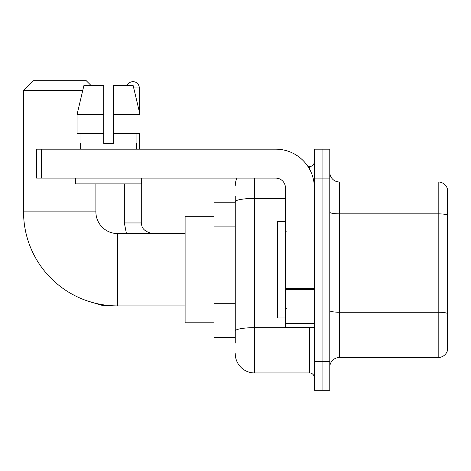 <?xml version="1.0" encoding="UTF-8"?>
<svg xmlns="http://www.w3.org/2000/svg" width="471" height="471" viewBox="0 0 471 471"><rect width="100%" height="100%" fill="white"/><g stroke="black" fill="none" stroke-linecap="round" stroke-linejoin="round"><path stroke-width="0.71" d="M235.259 343.041L235.259 201.771L235.259 202.224L214.04 202.224L214.04 337.254L235.259 337.254M314.345 361.369L314.345 390.306L322.064 390.306L322.064 361.369L322.064 390.306L329.782 390.306L329.782 361.369L322.064 361.369L322.064 178.115L322.064 361.369L314.345 361.369L314.345 178.115L322.064 178.115L322.064 149.177L322.064 178.115L329.782 178.115L329.782 361.369M329.782 178.115L329.782 149.177L314.345 149.177L314.345 178.115M254.546 178.115L254.546 372.944L309.524 372.944L309.524 327.61M307.987 166.54L309.524 166.54A4.822 4.822 0 0 0 314.345 161.718M235.259 334.363L235.259 331.013A19.287 3.35 180 0 1 254.546 327.663L309.524 327.663A4.822 0.836 0 0 0 311.201 327.61M285.414 198.421L254.546 198.421A19.287 3.35 180 0 0 235.259 201.771L235.259 196.436M314.345 377.766A4.822 4.822 0 0 0 309.524 372.944M235.259 185.827A19.287 19.287 0 0 1 236.872 178.115M254.546 372.944A19.287 19.287 0 0 1 235.259 353.65M329.782 367.156A9.644 9.644 0 0 1 339.426 357.513L438.189 357.513L438.189 181.971L339.426 181.971A9.644 9.644 0 0 1 329.782 172.327A9.644 9.644 0 0 0 339.426 181.971L339.426 357.513M447.45 188.912A9.644 9.644 0 0 0 438.189 181.971A9.644 9.644 0 0 1 447.45 188.912L447.45 350.565A9.644 9.644 0 0 1 438.189 357.513M447.45 215.188L447.45 313.439A9.644 1.672 180 0 0 438.189 312.232L339.426 312.232A9.644 1.672 -0 0 1 329.782 310.554M113.346 143.39L103.702 143.39L113.346 143.39L103.702 143.39L113.346 143.39L113.346 85.522L133.134 85.522L139.981 114.453L139.981 133.746L113.346 133.746M127.235 85.522A6.27 6.27 0 0 1 139.292 87.93L139.292 111.515L139.981 114.453L113.346 114.453M185.103 305.909L117.591 305.909A94.041 94.041 0 0 1 23.55 211.868L23.55 90.344L33.194 80.694L86.24 80.694L91.068 85.522M117.591 305.909L117.591 233.569A21.701 21.701 0 0 1 95.89 211.868L95.89 183.896M82.766 90.344L23.55 90.344M214.04 216.689L185.103 216.689L185.103 322.788L214.04 322.788M139.292 133.746L139.292 149.177M314.345 327.61L285.414 327.61L285.414 288.605L314.345 288.605M314.345 187.758A38.581 38.581 0 0 0 275.77 149.177L41.395 149.177L41.395 178.115L275.77 178.115A9.644 9.644 0 0 1 285.414 187.758L285.414 288.605M41.395 178.115L36.573 178.115L36.573 149.177L41.395 149.177M103.702 114.453L103.702 133.746L103.702 114.453L77.061 114.453L83.915 85.522L103.702 85.522L103.702 143.39M80.553 143.39L80.971 143.39L80.553 143.39L80.553 149.177M136.496 143.39L136.072 143.39L136.496 143.39L136.496 149.177M136.072 133.746L136.072 143.39M80.971 143.39L80.971 133.746M75.731 178.115L75.731 183.896L141.318 183.896L141.318 178.115M103.702 133.746L77.061 133.746L77.061 114.453L83.915 85.522M139.981 114.453L133.134 85.522M285.414 221.517L277.696 221.517L277.696 317.966L285.414 317.966M235.259 226.133L214.04 226.133M235.259 303.295L214.04 303.295M309.524 169.077L309.524 166.54M447.45 215.059A9.644 1.672 180 0 0 438.189 213.852L339.426 213.852A9.644 1.672 0 0 1 329.782 212.174M23.55 211.868L95.89 211.868M87.942 301.116L103.314 305.714L87.942 301.116L103.314 305.714L87.942 301.116L103.314 305.714L87.942 301.116L103.314 305.714L87.942 301.116L103.314 305.714L103.314 304.819M124.338 183.896L124.338 222.96L126.428 233.569L124.338 222.96L126.428 233.569L124.338 222.96L126.428 233.569L124.338 222.96L126.428 233.569L124.338 222.96L141.683 222.96M133.705 87.93L139.292 87.93M314.345 289.447L285.414 289.447M285.414 323.624L314.345 323.624M185.103 233.569L117.591 233.569M111.568 305.714L103.314 305.714M141.7 222.96C141.117 228.105 144.656 231.644 152.31 233.569C144.656 231.644 141.117 228.105 141.7 222.96C141.117 228.105 144.656 231.644 152.31 233.569C144.656 231.644 141.117 228.105 141.7 222.96C141.117 228.105 144.656 231.644 152.31 233.569C144.656 231.644 141.117 228.105 141.7 222.96C141.117 228.105 144.656 231.644 152.31 233.569C144.656 231.644 141.117 228.105 141.7 222.96L141.7 178.115M286.38 231.161L285.414 230.195M286.38 308.322L285.414 309.282"/></g></svg>
